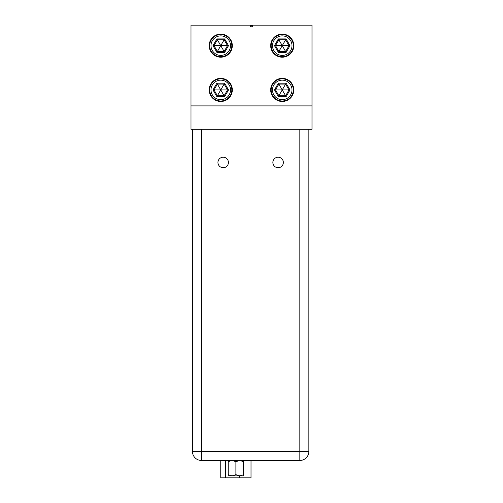 <?xml version="1.0" encoding="UTF-8"?>
<svg xmlns="http://www.w3.org/2000/svg" width="503" height="503" viewBox="0 0 503 503"><rect width="100%" height="100%" fill="white"/><g stroke="black" fill="none" stroke-linecap="round" stroke-linejoin="round"><path stroke-width="0.75" d="M190.995 105.9L190.995 129.265L312.005 129.265L312.005 105.9L190.995 105.9L190.995 25.15L250.268 25.15L250.268 26.791L251.5 26.791M250.268 26.791L252.732 26.791L252.732 25.15L312.005 25.15L312.005 105.9M232.317 89.918A11.556 11.556 0 0 1 220.754 101.474A11.556 11.556 0 0 1 209.198 89.918A11.556 11.556 0 0 1 220.754 78.355A11.556 11.556 0 0 1 232.317 89.918M232.317 45.647A11.556 11.556 0 0 0 220.754 34.085A11.556 11.556 0 0 0 209.198 45.647A11.556 11.556 0 0 0 220.754 57.204A11.556 11.556 0 0 0 232.317 45.647M270.683 89.918A11.556 11.556 0 0 0 282.246 101.474A11.556 11.556 0 0 0 293.802 89.918A11.556 11.556 0 0 0 282.246 78.355A11.556 11.556 0 0 0 270.683 89.918M270.683 45.647A11.556 11.556 0 0 1 282.246 34.085A11.556 11.556 0 0 1 293.802 45.647A11.556 11.556 0 0 1 282.246 57.204A11.556 11.556 0 0 1 270.683 45.647M250.268 25.15L252.732 25.15M252.732 25.804L250.268 25.804M251.016 460.471L251.016 477.85L220.767 477.85L220.767 460.471M308.855 129.265L308.855 451.455A9.016 9.016 0 0 1 299.838 460.471L299.838 451.455L308.855 451.455A9.016 9.016 0 0 1 299.838 460.471L201.458 460.471L201.458 129.265M201.458 460.471A9.016 9.016 0 0 1 192.442 451.455A9.016 9.016 0 0 0 201.458 460.471L201.458 460.471A9.016 9.016 0 0 1 192.442 451.455L299.838 451.455L299.838 129.265M223.187 157.219A5.244 5.244 0 0 1 228.431 162.469A5.244 5.244 0 0 1 223.187 167.713A5.244 5.244 0 0 1 217.937 162.469A5.244 5.244 0 0 1 223.187 157.219M278.115 157.219A5.244 5.244 0 0 1 283.359 162.469A5.244 5.244 0 0 1 278.115 167.713A5.244 5.244 0 0 1 272.865 162.469A5.244 5.244 0 0 1 278.115 157.219M192.442 451.455L192.442 129.265M232.04 475.882L228.186 474.687L228.186 475.882L232.04 475.882L235.894 474.687L239.749 475.882L231.305 475.882M240.484 475.882L243.597 475.882L243.597 460.471M239.749 475.882L243.597 474.687M228.186 460.471L228.186 461.66L232.04 460.471L235.894 461.66L239.749 460.471L243.597 461.66M228.186 474.687L228.186 461.66M235.894 474.687L235.894 461.66M282.246 78.845A11.066 11.066 0 0 0 271.174 89.918A11.066 11.066 0 0 0 282.246 100.984A11.066 11.066 0 0 0 293.312 89.918A11.066 11.066 0 0 0 282.246 78.845M282.246 80.159A9.758 9.758 0 0 1 291.998 89.918A9.758 9.758 0 0 1 282.246 99.669A9.758 9.758 0 0 1 272.488 89.918A9.758 9.758 0 0 1 282.246 80.159M278.36 96.639L278.869 95.759L285.616 95.759L288.992 89.918L285.616 84.07L278.869 84.07L275.493 89.918L278.869 95.759L282.246 89.918L286.125 96.639L290.005 89.918L274.481 89.918L278.36 96.639L286.125 96.639M278.36 83.196L282.246 89.918L286.125 83.196L278.36 83.196L274.481 89.918M220.754 78.845A11.066 11.066 0 0 0 209.688 89.918A11.066 11.066 0 0 0 220.754 100.984A11.066 11.066 0 0 0 231.826 89.918A11.066 11.066 0 0 0 220.754 78.845M220.754 80.159A9.758 9.758 0 0 1 230.512 89.918A9.758 9.758 0 0 1 220.754 99.669A9.758 9.758 0 0 1 211.002 89.918A9.758 9.758 0 0 1 220.754 80.159M216.875 96.639L217.384 95.759L224.131 95.759L227.507 89.918L224.131 84.07L217.384 84.07L214.008 89.918L217.384 95.759L220.754 89.918L224.64 96.639L228.519 89.918L212.995 89.918L216.875 96.639L224.64 96.639M216.875 83.196L220.754 89.918L224.64 83.196L216.875 83.196L212.995 89.918M282.246 34.575A11.066 11.066 0 0 0 271.174 45.647A11.066 11.066 0 0 0 282.246 56.713A11.066 11.066 0 0 0 293.312 45.647A11.066 11.066 0 0 0 282.246 34.575M282.246 35.889A9.758 9.758 0 0 1 291.998 45.647A9.758 9.758 0 0 1 282.246 55.399A9.758 9.758 0 0 1 272.488 45.647A9.758 9.758 0 0 1 282.246 35.889M278.36 52.369L278.869 51.488L285.616 51.488L288.992 45.647L285.616 39.8L278.869 39.8L275.493 45.647L278.869 51.488L282.246 45.647L286.125 52.369L290.005 45.647L274.481 45.647L278.36 52.369L286.125 52.369M278.36 38.926L282.246 45.647L286.125 38.926L278.36 38.926L274.481 45.647M220.754 34.575A11.066 11.066 0 0 0 209.688 45.647A11.066 11.066 0 0 0 220.754 56.713A11.066 11.066 0 0 0 231.826 45.647A11.066 11.066 0 0 0 220.754 34.575M220.754 35.889A9.758 9.758 0 0 1 230.512 45.647A9.758 9.758 0 0 1 220.754 55.399A9.758 9.758 0 0 1 211.002 45.647A9.758 9.758 0 0 1 220.754 35.889M216.875 52.369L217.384 51.488L224.131 51.488L227.507 45.647L224.131 39.8L217.384 39.8L214.008 45.647L217.384 51.488L220.754 45.647L224.64 52.369L228.519 45.647L212.995 45.647L216.875 52.369L224.64 52.369M216.875 38.926L220.754 45.647L224.64 38.926L216.875 38.926L212.995 45.647M239.472 475.882L239.472 477.85M225.507 460.471L225.507 477.85M290.005 89.918L286.125 83.196M228.519 89.918L224.64 83.196M290.005 45.647L286.125 38.926M228.519 45.647L224.64 38.926"/></g></svg>
